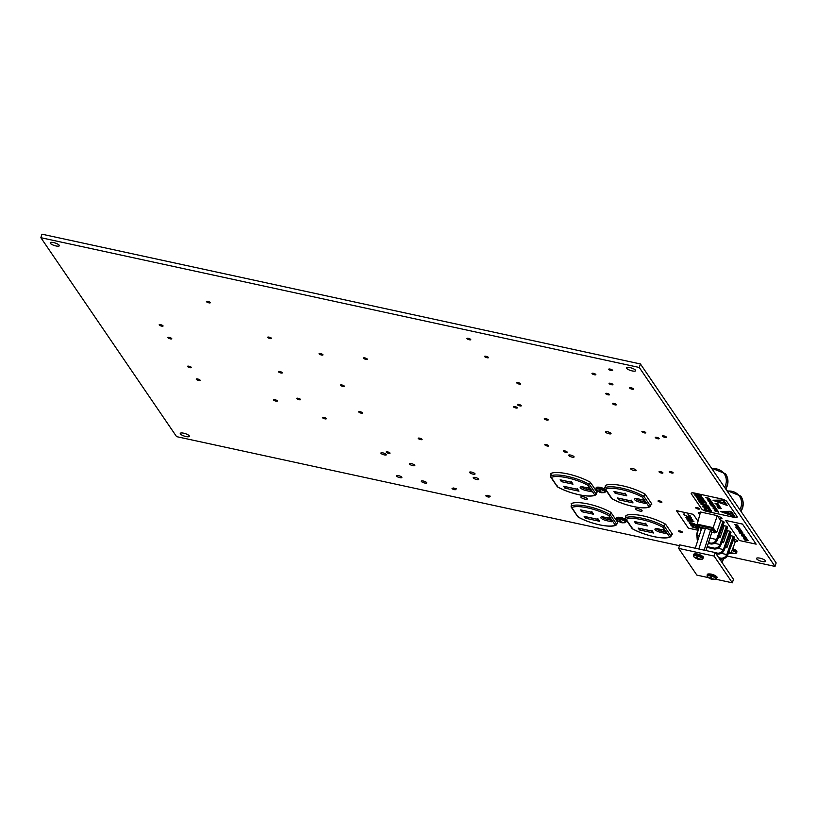 <?xml version="1.0" encoding="UTF-8"?>
<svg xmlns="http://www.w3.org/2000/svg" width="817" height="817" viewBox="0 0 817 817"><rect width="100%" height="100%" fill="white"/><g stroke="black" fill="none" stroke-linecap="round" stroke-linejoin="round"><path stroke-width="1.23" d="M592.029 373.635A2.042 0.562 -162.2 0 0 594.082 374.676A2.042 0.562 -162.2 0 0 595.859 374.666A2.042 0.562 -162.2 0 0 595.807 374.452A2.042 0.562 -162.2 0 0 593.755 373.41A2.042 0.562 -162.2 0 0 591.978 373.42A2.042 0.562 -162.2 0 0 592.029 373.635M605.714 393.692A2.042 0.562 -162.2 0 0 607.766 394.734A2.042 0.562 -162.2 0 0 609.543 394.734A2.042 0.562 -162.2 0 0 609.492 394.519A2.042 0.562 -162.2 0 0 607.45 393.477A2.042 0.562 -162.2 0 0 605.663 393.477A2.042 0.562 -162.2 0 0 605.714 393.692M568.673 455.518A2.87 0.786 -162.2 0 0 571.563 456.989A2.87 0.786 -162.2 0 0 574.075 456.969A2.87 0.786 -162.2 0 0 573.994 456.672A2.87 0.786 -162.2 0 0 571.114 455.202A2.87 0.786 -162.2 0 0 568.601 455.212A2.87 0.786 -162.2 0 0 568.673 455.518M630.734 468.978A2.87 0.786 -162.2 0 0 633.624 470.449A2.87 0.786 -162.2 0 0 636.137 470.429A2.87 0.786 -162.2 0 0 636.055 470.132A2.87 0.786 -162.2 0 0 633.175 468.662A2.87 0.786 -162.2 0 0 630.663 468.672A2.87 0.786 -162.2 0 0 630.734 468.978M605.642 432.193A2.87 0.786 -162.2 0 0 608.532 433.664A2.87 0.786 -162.2 0 0 611.034 433.653A2.87 0.786 -162.2 0 0 610.963 433.347A2.87 0.786 -162.2 0 0 608.083 431.887A2.87 0.786 -162.2 0 0 605.571 431.897A2.87 0.786 -162.2 0 0 605.642 432.193M473.278 477.894A2.87 0.786 -162.2 0 0 476.158 479.365A2.87 0.786 -162.2 0 0 478.67 479.354A2.87 0.786 -162.2 0 0 478.599 479.048A2.87 0.786 -162.2 0 0 475.708 477.577A2.87 0.786 -162.2 0 0 473.196 477.598A2.87 0.786 -162.2 0 0 473.278 477.894M469.622 472.543A2.87 0.786 -162.2 0 0 472.512 474.013A2.87 0.786 -162.2 0 0 475.024 474.003A2.87 0.786 -162.2 0 0 474.943 473.697A2.87 0.786 -162.2 0 0 472.063 472.226A2.87 0.786 -162.2 0 0 469.55 472.246A2.87 0.786 -162.2 0 0 469.622 472.543M396.48 476.056A2.87 0.786 -162.2 0 0 399.36 477.526A2.87 0.786 -162.2 0 0 401.872 477.506A2.87 0.786 -162.2 0 0 401.801 477.21A2.87 0.786 -162.2 0 0 398.921 475.739A2.87 0.786 -162.2 0 0 396.408 475.749A2.87 0.786 -162.2 0 0 396.48 476.056M421.306 481.438A2.87 0.786 -162.2 0 0 424.186 482.908A2.87 0.786 -162.2 0 0 426.699 482.898A2.87 0.786 -162.2 0 0 426.627 482.592A2.87 0.786 -162.2 0 0 423.737 481.121A2.87 0.786 -162.2 0 0 421.225 481.142A2.87 0.786 -162.2 0 0 421.306 481.438M409.44 464.056A2.87 0.786 -162.2 0 0 412.33 465.516A2.87 0.786 -162.2 0 0 414.842 465.506A2.87 0.786 -162.2 0 0 414.76 465.2A2.87 0.786 -162.2 0 0 411.88 463.739A2.87 0.786 -162.2 0 0 409.368 463.75A2.87 0.786 -162.2 0 0 409.44 464.056M695.727 507.919A2.042 0.562 -162.2 0 0 697.779 508.96A2.042 0.562 -162.2 0 0 699.556 508.95A2.042 0.562 -162.2 0 0 699.505 508.736A2.042 0.562 -162.2 0 0 697.463 507.694A2.042 0.562 -162.2 0 0 695.676 507.704A2.042 0.562 -162.2 0 0 695.727 507.919M380.967 453.323A2.87 0.786 -162.2 0 0 383.857 454.783A2.87 0.786 -162.2 0 0 386.359 454.773A2.87 0.786 -162.2 0 0 386.288 454.466A2.87 0.786 -162.2 0 0 383.408 453.006A2.87 0.786 -162.2 0 0 380.896 453.016A2.87 0.786 -162.2 0 0 380.967 453.323M206.476 301.708A2.042 0.562 -162.2 0 0 208.519 302.75A2.042 0.562 -162.2 0 0 210.306 302.739A2.042 0.562 -162.2 0 0 210.255 302.525A2.042 0.562 -162.2 0 0 208.202 301.483A2.042 0.562 -162.2 0 0 206.415 301.493A2.042 0.562 -162.2 0 0 206.476 301.708M167.934 337.738A2.042 0.562 -162.2 0 0 169.977 338.779A2.042 0.562 -162.2 0 0 171.764 338.769A2.042 0.562 -162.2 0 0 171.713 338.555A2.042 0.562 -162.2 0 0 169.66 337.513A2.042 0.562 -162.2 0 0 167.873 337.523A2.042 0.562 -162.2 0 0 167.934 337.738M159.233 324.992A2.042 0.562 -162.2 0 0 161.286 326.034A2.042 0.562 -162.2 0 0 163.063 326.024A2.042 0.562 -162.2 0 0 163.012 325.809A2.042 0.562 -162.2 0 0 160.959 324.768A2.042 0.562 -162.2 0 0 159.182 324.778A2.042 0.562 -162.2 0 0 159.233 324.992M273.521 399.983A2.042 0.562 -162.2 0 0 275.574 401.024A2.042 0.562 -162.2 0 0 277.351 401.024A2.042 0.562 -162.2 0 0 277.3 400.81A2.042 0.562 -162.2 0 0 275.247 399.768A2.042 0.562 -162.2 0 0 273.47 399.768A2.042 0.562 -162.2 0 0 273.521 399.983M187.573 366.537A2.042 0.562 -162.2 0 0 189.626 367.579A2.042 0.562 -162.2 0 0 191.413 367.568A2.042 0.562 -162.2 0 0 191.352 367.354A2.042 0.562 -162.2 0 0 189.309 366.312A2.042 0.562 -162.2 0 0 187.522 366.322A2.042 0.562 -162.2 0 0 187.573 366.537M196.274 379.282A2.042 0.562 -162.2 0 0 198.317 380.324A2.042 0.562 -162.2 0 0 200.104 380.313A2.042 0.562 -162.2 0 0 200.053 380.099A2.042 0.562 -162.2 0 0 198 379.057A2.042 0.562 -162.2 0 0 196.223 379.068A2.042 0.562 -162.2 0 0 196.274 379.282M363.494 358.234A2.042 0.562 -162.2 0 0 365.546 359.276A2.042 0.562 -162.2 0 0 367.323 359.266A2.042 0.562 -162.2 0 0 367.272 359.051A2.042 0.562 -162.2 0 0 365.23 358.009A2.042 0.562 -162.2 0 0 363.442 358.02A2.042 0.562 -162.2 0 0 363.494 358.234M319.12 353.884A2.042 0.562 -162.2 0 0 321.173 354.935A2.042 0.562 -162.2 0 0 322.95 354.925A2.042 0.562 -162.2 0 0 322.899 354.711A2.042 0.562 -162.2 0 0 320.856 353.669A2.042 0.562 -162.2 0 0 319.069 353.679A2.042 0.562 -162.2 0 0 319.12 353.884M267.741 337.462A2.042 0.562 -162.2 0 0 269.794 338.504A2.042 0.562 -162.2 0 0 271.571 338.493A2.042 0.562 -162.2 0 0 271.52 338.279A2.042 0.562 -162.2 0 0 269.477 337.237A2.042 0.562 -162.2 0 0 267.69 337.247A2.042 0.562 -162.2 0 0 267.741 337.462M278.485 371.837A2.042 0.562 -162.2 0 0 280.537 372.879A2.042 0.562 -162.2 0 0 282.314 372.869A2.042 0.562 -162.2 0 0 282.263 372.654A2.042 0.562 -162.2 0 0 280.221 371.612A2.042 0.562 -162.2 0 0 278.434 371.623A2.042 0.562 -162.2 0 0 278.485 371.837M340.546 385.297A2.042 0.562 -162.2 0 0 342.599 386.339A2.042 0.562 -162.2 0 0 344.376 386.329A2.042 0.562 -162.2 0 0 344.325 386.114A2.042 0.562 -162.2 0 0 342.282 385.073A2.042 0.562 -162.2 0 0 340.495 385.083A2.042 0.562 -162.2 0 0 340.546 385.297M296.734 398.584A2.042 0.562 -162.2 0 0 298.787 399.625A2.042 0.562 -162.2 0 0 300.564 399.615A2.042 0.562 -162.2 0 0 300.513 399.401A2.042 0.562 -162.2 0 0 298.471 398.359A2.042 0.562 -162.2 0 0 296.683 398.369A2.042 0.562 -162.2 0 0 296.734 398.584M358.796 412.044A2.042 0.562 -162.2 0 0 360.848 413.085A2.042 0.562 -162.2 0 0 362.625 413.075A2.042 0.562 -162.2 0 0 362.574 412.861A2.042 0.562 -162.2 0 0 360.532 411.819A2.042 0.562 -162.2 0 0 358.745 411.829A2.042 0.562 -162.2 0 0 358.796 412.044M386.175 452.169A2.042 0.562 -162.2 0 0 388.218 453.21A2.042 0.562 -162.2 0 0 390.005 453.2A2.042 0.562 -162.2 0 0 389.954 452.986A2.042 0.562 -162.2 0 0 387.901 451.944A2.042 0.562 -162.2 0 0 386.124 451.954A2.042 0.562 -162.2 0 0 386.175 452.169M322.49 417.712A2.042 0.562 -162.2 0 0 324.543 418.753A2.042 0.562 -162.2 0 0 326.32 418.743A2.042 0.562 -162.2 0 0 326.269 418.529A2.042 0.562 -162.2 0 0 324.226 417.487A2.042 0.562 -162.2 0 0 322.439 417.497A2.042 0.562 -162.2 0 0 322.49 417.712M418.243 438.474A2.042 0.562 -162.2 0 0 420.295 439.515A2.042 0.562 -162.2 0 0 422.072 439.515A2.042 0.562 -162.2 0 0 422.021 439.301A2.042 0.562 -162.2 0 0 419.979 438.259A2.042 0.562 -162.2 0 0 418.192 438.259A2.042 0.562 -162.2 0 0 418.243 438.474M489.536 496.205L485.89 495.715A1.869 0.511 17.8 0 1 487.208 495.664A1.869 0.511 17.8 0 1 488.995 496.358A1.869 0.511 17.8 0 1 489.312 497.002L489.761 496.43A2.042 0.562 -162.2 0 0 489.689 496.266M453.476 488.127L452.087 488.392L455.937 489.077A2.042 0.562 -162.2 0 0 455.886 488.944M682.011 532.49A2.042 0.562 -162.2 0 0 682.44 532.306A2.042 0.562 -162.2 0 0 682.389 532.092A2.042 0.562 -162.2 0 0 680.347 531.04A2.042 0.562 -162.2 0 0 678.559 531.05A2.042 0.562 -162.2 0 0 678.61 531.264A2.042 0.562 -162.2 0 0 678.794 531.458M661.484 502.404A2.042 0.562 -162.2 0 0 661.913 502.21A2.042 0.562 -162.2 0 0 661.862 501.995A2.042 0.562 -162.2 0 0 659.809 500.954A2.042 0.562 -162.2 0 0 658.032 500.964A2.042 0.562 -162.2 0 0 658.083 501.178A2.042 0.562 -162.2 0 0 658.267 501.372L661.3 502.435M544.357 418.907A2.042 0.562 -162.2 0 0 546.399 419.948A2.042 0.562 -162.2 0 0 548.187 419.938A2.042 0.562 -162.2 0 0 548.136 419.724A2.042 0.562 -162.2 0 0 546.083 418.682A2.042 0.562 -162.2 0 0 544.296 418.692A2.042 0.562 -162.2 0 0 544.357 418.907M466.936 338.636A2.042 0.562 -162.2 0 0 468.978 339.678A2.042 0.562 -162.2 0 0 470.766 339.678A2.042 0.562 -162.2 0 0 470.704 339.463A2.042 0.562 -162.2 0 0 468.662 338.422A2.042 0.562 -162.2 0 0 466.875 338.422A2.042 0.562 -162.2 0 0 466.936 338.636M484.634 356.61A2.042 0.562 -162.2 0 0 486.677 357.652A2.042 0.562 -162.2 0 0 488.464 357.642A2.042 0.562 -162.2 0 0 488.403 357.427A2.042 0.562 -162.2 0 0 486.36 356.386A2.042 0.562 -162.2 0 0 484.573 356.396A2.042 0.562 -162.2 0 0 484.634 356.61M608.788 369.407A2.042 0.562 -162.2 0 0 610.83 370.448A2.042 0.562 -162.2 0 0 612.617 370.438A2.042 0.562 -162.2 0 0 612.556 370.224A2.042 0.562 -162.2 0 0 610.513 369.182A2.042 0.562 -162.2 0 0 608.726 369.192A2.042 0.562 -162.2 0 0 608.788 369.407M629.672 388.065A2.042 0.562 -162.2 0 0 631.725 389.106A2.042 0.562 -162.2 0 0 633.502 389.096A2.042 0.562 -162.2 0 0 633.451 388.882A2.042 0.562 -162.2 0 0 631.398 387.84A2.042 0.562 -162.2 0 0 629.621 387.85A2.042 0.562 -162.2 0 0 629.672 388.065M609.104 383.602A2.042 0.562 -162.2 0 0 611.157 384.644A2.042 0.562 -162.2 0 0 612.934 384.633A2.042 0.562 -162.2 0 0 612.883 384.419A2.042 0.562 -162.2 0 0 610.83 383.377A2.042 0.562 -162.2 0 0 609.053 383.387A2.042 0.562 -162.2 0 0 609.104 383.602M612.556 403.731A2.042 0.562 -162.2 0 0 614.609 404.772A2.042 0.562 -162.2 0 0 616.386 404.762A2.042 0.562 -162.2 0 0 616.335 404.548A2.042 0.562 -162.2 0 0 614.292 403.506A2.042 0.562 -162.2 0 0 612.505 403.516A2.042 0.562 -162.2 0 0 612.556 403.731M655.316 437.616A2.042 0.562 -162.2 0 0 657.368 438.658A2.042 0.562 -162.2 0 0 659.156 438.647A2.042 0.562 -162.2 0 0 659.094 438.433A2.042 0.562 -162.2 0 0 657.052 437.391A2.042 0.562 -162.2 0 0 655.265 437.401A2.042 0.562 -162.2 0 0 655.316 437.616M662.526 436.217A2.042 0.562 -162.2 0 0 664.568 437.258A2.042 0.562 -162.2 0 0 666.355 437.248A2.042 0.562 -162.2 0 0 666.304 437.034A2.042 0.562 -162.2 0 0 664.252 435.992A2.042 0.562 -162.2 0 0 662.464 436.002A2.042 0.562 -162.2 0 0 662.526 436.217M641.958 431.754A2.042 0.562 -162.2 0 0 644 432.796A2.042 0.562 -162.2 0 0 645.787 432.785A2.042 0.562 -162.2 0 0 645.736 432.571A2.042 0.562 -162.2 0 0 643.684 431.529A2.042 0.562 -162.2 0 0 641.896 431.539A2.042 0.562 -162.2 0 0 641.958 431.754M659.094 471.94A2.042 0.562 -162.2 0 0 661.147 472.982A2.042 0.562 -162.2 0 0 662.924 472.972A2.042 0.562 -162.2 0 0 662.873 472.757A2.042 0.562 -162.2 0 0 660.83 471.715A2.042 0.562 -162.2 0 0 659.043 471.726A2.042 0.562 -162.2 0 0 659.094 471.94M669.327 471.879A2.042 0.562 -162.2 0 0 671.38 472.92A2.042 0.562 -162.2 0 0 673.157 472.91A2.042 0.562 -162.2 0 0 673.106 472.696A2.042 0.562 -162.2 0 0 671.053 471.654A2.042 0.562 -162.2 0 0 669.276 471.664A2.042 0.562 -162.2 0 0 669.327 471.879M544.857 444.877A2.042 0.562 -162.2 0 0 546.9 445.929A2.042 0.562 -162.2 0 0 548.687 445.919A2.042 0.562 -162.2 0 0 548.626 445.704A2.042 0.562 -162.2 0 0 546.583 444.662A2.042 0.562 -162.2 0 0 544.796 444.673A2.042 0.562 -162.2 0 0 544.857 444.877M563.342 451.168A2.042 0.562 -162.2 0 0 565.395 452.209A2.042 0.562 -162.2 0 0 567.182 452.209A2.042 0.562 -162.2 0 0 567.121 451.995A2.042 0.562 -162.2 0 0 565.078 450.953A2.042 0.562 -162.2 0 0 563.291 450.953A2.042 0.562 -162.2 0 0 563.342 451.168M516.814 382.959A2.042 0.562 -162.2 0 0 518.856 384A2.042 0.562 -162.2 0 0 520.643 383.99A2.042 0.562 -162.2 0 0 520.582 383.776A2.042 0.562 -162.2 0 0 518.54 382.734A2.042 0.562 -162.2 0 0 516.752 382.744A2.042 0.562 -162.2 0 0 516.814 382.959M513.464 406.856A2.042 0.562 -162.2 0 0 515.517 407.897A2.042 0.562 -162.2 0 0 517.294 407.887A2.042 0.562 -162.2 0 0 517.243 407.673A2.042 0.562 -162.2 0 0 515.2 406.631A2.042 0.562 -162.2 0 0 513.413 406.641A2.042 0.562 -162.2 0 0 513.464 406.856M517.478 404.762A2.042 0.562 -162.2 0 0 519.53 405.804A2.042 0.562 -162.2 0 0 521.307 405.794A2.042 0.562 -162.2 0 0 521.256 405.579A2.042 0.562 -162.2 0 0 519.203 404.538A2.042 0.562 -162.2 0 0 517.427 404.548A2.042 0.562 -162.2 0 0 517.478 404.762M635.759 509.154A3.391 0.929 -162.2 0 0 639.16 510.891A3.391 0.929 -162.2 0 0 642.121 510.87A3.391 0.929 -162.2 0 0 642.029 510.513A3.391 0.929 -162.2 0 0 638.628 508.787A3.391 0.929 -162.2 0 0 635.667 508.797A3.391 0.929 -162.2 0 0 635.759 509.154M580.969 497.267A3.391 0.929 -162.2 0 0 584.369 499.003A3.391 0.929 -162.2 0 0 587.331 498.993A3.391 0.929 -162.2 0 0 587.239 498.636A3.391 0.929 -162.2 0 0 583.838 496.899A3.391 0.929 -162.2 0 0 580.877 496.92A3.391 0.929 -162.2 0 0 580.969 497.267M180.383 433.898A4.79 1.317 -162.2 0 0 185.183 436.349A4.79 1.317 -162.2 0 0 189.37 436.319A4.79 1.317 -162.2 0 0 189.248 435.818A4.79 1.317 -162.2 0 0 184.438 433.378A4.79 1.317 -162.2 0 0 180.251 433.398A4.79 1.317 -162.2 0 0 180.383 433.898M50.348 243.313A4.79 1.317 -162.2 0 0 55.158 245.754A4.79 1.317 -162.2 0 0 59.345 245.733A4.79 1.317 -162.2 0 0 59.212 245.233A4.79 1.317 -162.2 0 0 54.412 242.782A4.79 1.317 -162.2 0 0 50.225 242.812A4.79 1.317 -162.2 0 0 50.348 243.313M756.654 558.879A4.79 1.317 -162.2 0 0 761.464 561.32A4.79 1.317 -162.2 0 0 765.652 561.299A4.79 1.317 -162.2 0 0 765.519 560.799A4.79 1.317 -162.2 0 0 760.719 558.358A4.79 1.317 -162.2 0 0 756.532 558.379A4.79 1.317 -162.2 0 0 756.654 558.879M626.629 368.293A4.79 1.317 -162.2 0 0 631.439 370.734A4.79 1.317 -162.2 0 0 635.616 370.714A4.79 1.317 -162.2 0 0 635.493 370.213A4.79 1.317 -162.2 0 0 630.683 367.762A4.79 1.317 -162.2 0 0 626.506 367.783A4.79 1.317 -162.2 0 0 626.629 368.293M719.256 518.499A3.145 0.868 -162.2 0 0 721.993 518.478A3.145 0.868 -162.2 0 0 721.911 518.152A3.145 0.868 -162.2 0 0 717.775 516.334M734.769 541.232A3.145 0.868 -162.2 0 0 737.506 541.222A3.145 0.868 -162.2 0 0 737.424 540.885A3.145 0.868 -162.2 0 0 733.748 539.159M700.383 512.555A3.145 0.868 -162.2 0 0 698.28 512.719A3.145 0.868 -162.2 0 0 698.361 513.045A3.145 0.868 -162.2 0 0 699.965 514.107M679.489 545.705L176.584 436.635L40.85 237.686L639.292 367.476L775.027 566.426L727.212 556.05M639.292 367.476L640.416 363.963L41.973 234.183L40.85 237.686M640.416 363.963L776.15 562.913L775.027 566.426M617.397 522.41A25.766 7.098 -162.2 0 0 617.632 522.288L610.83 512.32A25.766 7.098 -162.2 0 0 571.114 503.711L571.604 504.436M671.564 534.553A25.766 7.098 -162.2 0 0 672.422 534.165L665.62 524.208A25.766 7.098 -162.2 0 0 625.904 515.598L626.036 515.782M651.037 504.467A25.766 7.098 -162.2 0 0 651.884 504.079L645.093 494.111A25.766 7.098 -162.2 0 0 605.377 485.502L605.509 485.696M596.859 492.314A25.766 7.098 -162.2 0 0 597.094 492.191L590.303 482.234A25.766 7.098 -162.2 0 0 550.587 473.615L551.077 474.34M711.107 544.01L710.943 543.877A0.572 0.521 145.7 0 0 711.015 543.887L711.086 543.989C714.048 543.989 716.162 542.651 717.408 539.976L717.244 539.741C716.049 542.478 713.966 543.867 711.015 543.887L710.964 543.162C713.629 543.142 715.498 541.896 716.58 539.424L722.994 521.185L720.757 520.705L717.306 515.639L700.537 512.004L697.228 524.197L700.935 529.324M722.994 521.185L723.658 521.501L717.255 539.731L716.591 539.414M717.02 540.057L724.158 522.237L723.658 521.501M714.518 549.004L714.344 548.871A0.572 0.521 145.7 0 0 714.426 548.881L714.497 548.993C717.459 548.983 719.573 547.645 720.819 544.98L720.655 544.745C719.46 547.482 717.377 548.861 714.426 548.881L714.375 548.166C717.04 548.146 718.909 546.9 719.991 544.418L726.405 526.189L724.168 525.699L723.341 524.483M726.405 526.189L727.069 526.505L720.665 544.725L714.589 543.254M714.548 549.024L714.548 549.024A0.572 0.572 0 0 1 714.466 549.014L706.981 547.39L714.426 548.973A0.572 0.521 145.7 0 0 714.497 548.993L714.548 549.024C717.5 549.044 719.603 547.717 720.829 545.041L727.569 527.231L727.069 526.505M715.937 553.62L717.898 554.049A0.572 0.572 0 0 0 717.98 554.059L717.786 553.906A0.572 0.521 145.7 0 0 717.857 553.916L717.939 554.018C720.9 554.018 723.004 552.68 724.25 550.004L724.097 549.77C722.892 552.517 720.808 553.895 717.857 553.916L717.806 553.201C720.471 553.18 722.34 551.935 723.423 549.453L729.836 531.224L727.6 530.733L726.752 529.487M729.836 531.224L730.5 531.53L724.097 549.759L723.433 549.443M723.862 550.086L731.001 532.265L730.5 531.53M720.86 560.83L721.207 558.92A0.572 0.521 145.7 0 0 721.278 558.93L721.36 559.042C724.322 559.032 726.425 557.694 727.671 555.029L727.518 554.794C726.313 557.531 724.23 558.91 721.278 558.93L721.227 558.215C723.893 558.195 725.762 556.949 726.844 554.467L733.258 536.238L731.021 535.748L730.184 534.512M733.258 536.238L733.921 536.555L727.518 554.774L726.854 554.457M719.358 558.634L721.319 559.063A0.572 0.572 0 0 0 721.401 559.073C724.362 559.094 726.456 557.766 727.692 555.09L734.422 537.28L733.921 536.555M728.447 553.099L730.878 553.63L735.239 541.937L733.605 539.537M731.021 535.748L726.875 547.768L725.762 546.134M725.271 547.421L726.875 547.768M727.518 554.794L721.411 553.293M727.6 530.733L723.453 542.754L722.33 541.099M721.84 542.406L723.453 542.754M724.097 549.77L717.959 548.268M724.168 525.699L720.022 537.719L718.919 536.105M718.439 537.372L720.022 537.719M720.757 520.705L716.611 532.725L713.149 527.649L697.228 524.197M714.865 532.347L716.611 532.725M699.046 526.853L696.85 535.145L698.024 539.69M717.244 539.741L709.993 537.994M711.832 532.265L714.405 532.878L714.926 532.153L712.363 528.395L699.454 525.597L699.393 527.057L701.221 529.743M713.149 527.649L717.306 515.639M730.878 553.63L729.183 551.148M714.313 532.807L712.301 529.855L707.941 528.905M712.363 528.395L712.301 529.855M697.197 539.608L697.81 540.364L696.85 535.145L697.238 539.669M708.268 543.387L711.015 543.979A0.572 0.521 145.7 0 0 711.086 543.989L711.137 544.03C714.099 544.04 716.192 542.713 717.418 540.047L717.418 539.966M722.177 562.76L723.423 558.879M695.287 548.238L701.67 528.344L706.644 528.456L709.636 529.6L711.852 532.194L705.959 550.556M706.644 528.456L704.805 528.048L705.449 528.333L698.811 549.004M704.152 550.158L710.535 530.264L711.301 530.897M626.139 515.466L625.342 517.937A25.307 6.965 17.8 0 1 664.384 526.403L665.171 523.963M663.067 527.353L669.562 536.871L671.053 536.166L664.384 526.403L663.067 527.353A24.153 6.648 -162.2 0 0 626.159 519.346L632.644 528.865A24.153 6.648 -162.2 0 0 669.562 536.871L671.053 536.166L671.921 533.45M577.711 515.925L578.354 517.09A24.153 6.648 -162.2 0 0 615.272 525.096L616.753 524.391L617.499 522.094M610.83 512.33L610.095 514.628L616.753 524.391L615.272 525.096L608.777 515.578L610.095 514.628A25.307 6.965 17.8 0 0 571.052 506.162L571.859 507.571L571.052 506.162L571.961 503.323M640.61 528.65L652.007 531.193M583.113 510.462L591.957 512.453M636.882 522.114L645.716 524.116M586.565 516.926L597.962 519.469M616.263 524.994C610.789 528.507 589.833 523.728 578.048 516.987L571.859 507.571A24.153 6.648 -162.2 0 1 608.777 515.578M632.001 527.7L632.338 528.762C644.123 535.503 665.079 540.292 670.553 536.769M663.373 530.008L666.141 533.583L660.984 532.459A5.076 1.399 17.8 0 1 655.081 529.671A5.076 1.399 17.8 0 1 658.563 528.916L663.731 530.039L666.141 533.583M663.271 529.15L663.731 530.039L663.271 529.15M609.145 518.254L611.923 521.818L606.765 520.705A5.076 1.399 17.8 0 1 600.852 517.907A5.076 1.399 17.8 0 1 604.345 517.161L609.502 518.274L611.923 521.818M609.053 517.396L609.502 518.274L609.053 517.396M645.655 524.024L647.289 525.923L635.728 523.411L636.79 522.094M635.728 523.411L634.452 521.542L646.012 524.044L645.563 523.166L647.289 525.923M634.452 521.542L635.248 521.716M638.986 528.242L652.293 531.132L651.843 530.253L653.569 533.001L651.946 531.101M653.569 533.001L639.456 529.937L640.528 528.63M581.49 510.053L592.254 512.392L591.794 511.503L593.53 514.261L591.896 512.361M593.53 514.261L581.97 511.748L583.032 510.441M584.931 516.518L598.248 519.408L597.799 518.529L599.525 521.277L597.891 519.387M599.525 521.277L585.411 518.223L586.473 516.906M605.611 485.38L604.815 487.841A25.307 6.965 17.8 0 1 643.857 496.317L644.644 493.866M642.54 497.257L649.035 506.775L650.516 506.08L643.857 496.317L642.54 497.257A24.153 6.648 -162.2 0 0 605.622 489.25L612.117 498.768A24.153 6.648 -162.2 0 0 649.035 506.775L650.516 506.08L651.394 503.354M557.184 485.829L557.827 486.993A24.153 6.648 -162.2 0 0 594.735 495L596.226 494.305L596.961 491.997M590.303 482.234L589.568 484.542L596.226 494.305L594.735 495L588.25 485.482L589.568 484.542A25.307 6.965 17.8 0 0 550.515 476.066L551.332 477.475L550.515 476.066L551.434 473.227M620.083 498.554L631.47 501.107M562.586 480.365L571.43 482.357M616.345 492.028L625.189 494.019M566.028 486.83L577.425 489.383M595.726 494.898C590.252 498.421 569.306 493.631 557.511 486.901L551.332 477.475A24.153 6.648 -162.2 0 1 588.25 485.482M611.473 497.604L611.81 498.666C623.596 505.406 644.552 510.196 650.026 506.673M642.846 499.922L645.614 503.486L640.457 502.373A5.076 1.399 17.8 0 1 634.543 499.575A5.076 1.399 17.8 0 1 638.036 498.83L643.193 499.943L645.614 503.486M642.744 499.064L643.193 499.943L642.744 499.064M588.618 488.157L591.385 491.732L586.228 490.608A5.076 1.399 17.8 0 1 580.325 487.82A5.076 1.399 17.8 0 1 583.808 487.065L588.975 488.188L591.385 491.732M588.516 487.3L588.975 488.188L588.516 487.3M625.128 493.928L626.762 495.827L615.201 493.315L616.263 492.008M615.201 493.315L613.924 491.446L625.485 493.958L625.025 493.07L626.762 495.827M613.924 491.446L614.721 491.62M618.449 498.145L631.766 501.035L631.316 500.157L633.042 502.915L631.408 501.015M633.042 502.915L618.929 499.851L619.991 498.533M560.962 479.957L571.716 482.296L571.267 481.417L572.993 484.164L571.369 482.265M572.993 484.164L561.432 481.662L562.504 480.345M564.404 486.432L577.721 489.312L577.262 488.433L578.998 491.191L577.364 489.291M578.998 491.191L564.884 488.127L565.946 486.809M715.968 579.263L732.338 582.817L714.089 556.071L715.222 552.558L679.754 544.868L678.631 548.381L696.881 575.127L708.38 577.619M714.089 556.071L678.631 548.381M732.338 582.817L733.472 579.314L715.222 552.558M712.771 579.508L714.375 579.161L711.811 578.732L711.352 577.425L710.157 577.17L710.433 578.436L708.86 577.966L712.169 579.396L712.771 579.508L712.21 578.763M711.393 577.578L710.79 578.957L711.801 578.722M711.076 577.384L710.433 578.436M731.828 552.915L730.817 553.15L732.798 553.701L734.401 553.354L731.838 552.925L731.378 551.618M732.798 553.701L732.236 552.956M601.669 492.722L603.273 492.375L600.709 491.957L600.25 490.639L599.055 490.384L599.331 491.65L597.758 491.18L601.067 492.62L601.669 492.722L601.108 491.987M600.301 490.803L599.688 492.171L600.709 491.936M599.974 490.598L599.331 491.65M622.207 522.819L623.81 522.471L621.247 522.043L620.787 520.735L619.592 520.48L619.868 521.746L618.295 521.277L621.604 522.706L622.207 522.819L621.645 522.073M620.828 520.889L620.226 522.267L621.237 522.032M620.512 520.695L619.868 521.746M699.076 559.441L700.68 559.094L698.116 558.675L697.667 557.357L696.462 557.102L696.748 558.379L695.175 557.899L698.474 559.339L699.076 559.441L698.515 558.705M697.708 557.521L697.095 558.889L698.116 558.665M697.391 557.317L696.748 558.379M683.4 514.567L684.043 513.77L684.585 514.056L684.095 514.72L687.669 516.446L689.711 515.925L688.261 514.649L690.396 516.078L689.936 516.855L687.781 516.661L683.4 514.567L684.054 513.74L683.41 514.526L684.054 513.74L684.595 514.016L684.105 514.69L687.679 516.415L689.722 515.895M687.985 514.792L690.406 516.038L689.936 516.855M685.463 517.365L691.325 517.61L689.609 517.804L690.385 518.938L692.939 520.031L685.463 517.365L691.499 517.855M689.64 517.804L692.939 520.031M690.416 524.647L696.87 526.638L696.074 525.474L696.758 525.627L697.922 527.322L692.142 524.841L691.182 525.055L693.255 526.23L690.477 524.933L691.948 524.565L696.83 526.587M696.074 525.474L697.922 527.322M692.785 527.2L698.3 528.16M698.024 521.277L693.296 514.342L676.456 510.686L688.363 528.15L697.759 530.182M689.221 523.043L692.132 522.941L696.268 524.8M689.16 522.829L692.122 522.972L696.278 524.79M687.791 520.786L692.469 521.093L686.505 518.836L693.899 521.379L687.955 521.032L692.336 521.042M693.296 514.342L676.466 510.656M698.035 521.236L693.306 514.312M698.239 528.385L693.01 527.578M691.907 526.812L698.29 528.201M691.172 525.096L692.142 524.841L691.172 525.096L693.255 526.23M696.217 524.565L693.286 524.677L689.211 523.084M693.122 524.453L695.512 524.443L694.011 523.656L689.885 523.217L693.122 524.453L695.522 524.402M689.854 523.074L693.133 524.412M686.494 518.877L693.878 521.348M686.77 517.661L689.619 518.672L689.007 517.774L686.77 517.661M686.893 517.672L689.579 518.621M684.095 514.72L684.595 514.016M736.546 525.27L737.281 525.117L736.526 524.575L737.659 525.341L736.556 525.413L734.8 524.596L735.913 524.391L736.536 525.311L737.271 525.147L736.536 525.311L735.923 524.361L734.8 524.596M736.454 524.657L737.608 525.168M739.61 530.509L741.999 531.673L739.528 531.03M738.874 530.468L741.387 530.815L739.252 530.662M738.905 530.57L741.468 530.938M738.864 531.857L739.16 531.387L741.213 532.898L742.336 532.582L740.365 531.571L742.724 532.674L741.315 533.021L738.864 531.857L739.171 531.346L738.874 531.816L739.171 531.346L741.223 532.858L742.357 532.541M740.365 531.571L742.735 532.633L742.439 533.123M743.705 534.175L739.906 533.389L743.787 534.338M741.264 534.022L743.981 534.573L744.43 535.319L743.337 535.38L741.264 534.022L744.052 534.726M743.593 534.594L744.389 535.115M745.247 539.925L748.117 540.691L744.43 539.894L746.595 539.557M744.41 539.863L746.687 539.577L743.705 538.791L747.402 539.588L745.135 539.945L748.045 540.537M742.469 524.095L725.619 520.439L739.314 540.507L756.154 544.163L742.479 524.065L725.619 520.439M745.839 538.903L746.585 538.74L745.829 538.199L746.952 538.975L745.85 539.046L744.093 538.229L746.575 538.781L745.216 537.984L744.093 538.229M745.747 538.28L746.901 538.801M746.074 537.586L744.338 536.82M744.328 536.861L746.064 537.627L743.633 537.484L745.747 537.515M741.55 535.799L742.612 535.993M742.52 535.86L745.431 536.749M742.306 535.533L745.084 536.248L742.51 535.543M736.689 528.67L740.488 529.457L740.937 530.213L739.855 530.274L736.689 528.67L740.57 529.62M740.11 529.487L740.907 530.008M740.253 529.048L739.64 528.916L740.253 529.048M735.749 527.179L739.038 527.853M736.168 526.557L738.956 527.261M736.291 525.658L738.691 526.812L736.209 526.168M735.555 525.607L738.078 525.923L735.933 525.801M735.596 525.709L738.149 526.087M756.154 544.163L742.479 524.065M743.695 538.822L747.402 539.588M745.492 538.852L744.42 538.291L745.492 538.852M744.961 538.076L744.42 538.291L745.502 538.812M744.971 538.046L744.43 538.26M743.541 537.361L745.737 537.545L743.01 536.575M742.439 535.319L745.084 536.248M741.928 534.584L744.052 535.074M743.256 535.258L744.062 535.043M739.906 533.389L743.695 534.206M739.589 530.55L741.918 531.55M738.445 529.467L740.559 529.967M739.773 530.151L740.57 529.937M738.701 527.363L739.528 528.099M736.28 525.688L738.599 526.689M736.188 525.219L735.126 524.667L736.188 525.219M735.668 524.453L735.126 524.667L736.209 525.188M735.678 524.412L735.137 524.626M724.219 502.833L722.637 502.322M722.248 502.373L715.927 500.903M713.057 500.361L727.201 505.457L724.076 500.78L722.238 500.086L713.057 500.361M720.717 511.585L734.851 516.701L731.726 512.045L729.887 511.35L720.717 511.585M715.008 503.752L717.571 504.263M717.929 504.712L719.154 505.294L718.072 505.386L716.448 504.702L719.164 505.253M716.448 504.702L718.797 505.172M719.869 506.285L717.152 505.733L719.859 506.315L718.214 505.58M717.132 505.6L718.204 505.621M718.746 506.765L720.757 507.704L718.204 506.989M717.081 506.785L718.245 506.806M719.951 507.765L721.319 508.46L720.451 508.654L721.329 508.419L719.236 507.98L719.961 507.735M720.89 508.368L719.236 507.98M717.663 507.653L718.429 507.428L717.663 507.653M705.571 497.41L709.248 498.329M709.217 498.676L709.84 499.085L709.309 499.218L707.052 498.411L709.452 498.615L709.299 499.248M707.471 498.329L708.114 498.983M707.052 498.411L709.554 498.717M709.207 499.412L710.433 499.994L709.34 500.086L707.726 499.401L710.443 499.953M707.726 499.401L708.482 499.361M710.851 500.627L708.237 500.096L710.943 500.801M708.696 500.77L711.403 501.475L708.86 500.76M709.595 501.628L711.689 501.781L709.564 501.526M708.135 501.066L709.033 501.25M711.025 502.087L712.25 502.669L711.168 502.761L709.554 502.077L712.261 502.629M709.554 502.077L711.893 502.547M710.259 503.068L712.965 503.65L710.218 502.986M710.249 503.098L712.587 503.568M713.394 504.334L709.789 503.599L713.476 504.518M710.106 504.058L713.762 505.468L713.69 504.783L714.293 505.713L710.708 504.937L710.106 504.058L712.107 505.069M711.668 504.426L713.741 505.417M712.904 506.469L711.219 505.682L715.069 506.795L712.863 506.356M711.219 505.682L712.322 506.08M712.904 506.948L715.61 507.531L712.863 506.857M713.149 508.511L716.744 509.257M717.346 510.074L715.702 509.696L717.346 510.074M716.213 509.675L715.6 510.022L714.64 509.532L715.161 509.318L716.264 509.583L715.672 509.839M714.65 509.491L715.161 509.318L714.65 509.491M717.724 510.686L715.1 510.155L717.806 510.86M718.603 511.973L714.752 510.86L717.99 511.074L716.877 511.473L718.705 512.136M714.752 510.86L718.102 511.299M717.459 511.258L717.02 511.626L718.592 512.004M697.667 496.001L702.497 497.502L695.328 495.95L694.991 495.398L698.913 495.439M694.971 495.439L699.086 495.48L693.97 493.907L701.139 495.47L701.486 496.031L697.483 496.001L702.497 497.502M696.35 497.298L696.452 497.716C696.135 496.95 697.085 496.818 699.301 497.298L702.334 498.258L703.805 499.31L703.519 499.933L703.815 499.269L703.508 499.973L700.996 499.728L696.452 497.716M696.462 497.676C696.145 496.92 697.095 496.787 699.311 497.267L702.344 498.227L703.815 499.269L703.508 499.973M704.846 500.903L697.667 499.381L705.194 501.464M700.925 502.639L699.709 502.373L698.361 500.341L706.388 503.16L700.414 501.904L700.925 502.639L700.455 501.914M701.037 504.324L706.756 505.141L700.026 502.843L707.961 505.396C708.359 506.142 707.44 506.234 705.204 505.672L701.047 504.283L706.766 505.11M700.026 502.843L707.971 505.355M702.314 506.193L708.85 506.765L709.217 507.357L707.767 507.214L710.545 509.297L702.722 506.795L702.314 506.193L709.217 507.357M707.808 507.214L710.545 509.297M704.183 509.052L705.551 508.491L706.266 509.032L705.408 509.328L708.278 510.492L710.361 510.421L708.635 509.124L711.576 510.645L711.229 511.279L708.727 511.033L705.643 510.063L704.183 509.052L704.377 508.45L705.561 508.46L706.266 509.032L705.418 509.297L708.288 510.451L710.371 510.39M704.193 509.011L704.377 508.45L704.193 509.011M734.83 516.548L731.736 512.004L729.898 511.309L720.686 511.473M694.613 493.121A4.79 1.317 -162.2 0 0 691.202 493.325A4.79 1.317 -162.2 0 0 691.325 493.825L701.589 508.868A4.79 1.317 -162.2 0 0 707.165 511.503L733.758 517.273A4.79 1.317 -162.2 0 0 737.179 517.069A4.79 1.317 -162.2 0 0 737.057 516.569L726.793 501.515A4.79 1.317 -162.2 0 0 721.217 498.881L694.634 493.08A4.79 1.317 -162.2 0 0 691.213 493.284A4.79 1.317 -162.2 0 0 691.202 493.305L691.213 493.284M714.221 500.596L725.894 504.947M737.189 517.028L737.179 517.069A4.79 1.317 -162.2 0 0 737.189 517.028A4.79 1.317 -162.2 0 0 737.067 516.528L726.803 501.485A4.79 1.317 -162.2 0 0 721.227 498.85L694.634 493.08M730.612 511.871L721.779 511.82L733.615 516.262L730.612 511.871M721.881 511.82L733.574 516.201M727.641 513.096L723.505 511.881L727.028 513.056M723.494 511.912L729.938 513.403M725.68 512.239L731.879 514.067L727.528 513.066L729.081 513.975M729.816 513.311L731.869 514.107M722.984 500.678L714.119 500.596L725.925 504.998L722.984 500.678M713.027 500.239L722.238 500.086L724.066 500.821L727.191 505.478M706.256 509.062L705.418 509.297M708.492 509.553L711.566 510.676L711.229 511.279M707.134 507.786L704.213 506.857L707.134 507.786M704.387 506.877L707.093 507.735M706.756 505.141L706.102 505.366M698.341 500.372L706.031 502.629M706.021 502.669L706.378 503.19M697.667 499.381L704.836 500.933M700.588 499.197L702.6 499.044L699.628 497.819L697.657 497.972L700.588 499.197L702.61 499.003M697.657 497.972L700.598 499.156M693.96 493.948L701.139 495.47M701.129 495.5L701.486 496.031M717.449 511.289L716.887 511.442M716.591 511.575L715.161 510.942L716.591 511.575M715.559 510.809L716.56 511.534M714.119 509.941L714.64 510.053M715.1 510.155L717.714 510.717M714.64 509.532L715.692 509.726M716.948 510.022L715.6 510.022M713.772 508.205L716.366 508.695M712.894 506.979L715.61 507.531M714.436 507.5L713.282 507.03M712.24 505.968L714.967 506.652M713.261 504.722L714.293 505.713M709.789 503.599L713.384 504.375M711.893 503.65L712.577 503.609M711.852 503.129L712.965 503.65M710.616 503.18L711.505 503.558M711.883 502.588L711.076 502.588M711.239 501.761L709.442 501.342M711.607 501.72L711.015 501.842M708.982 500.607L711.311 501.301M707.256 499.881L707.767 499.994M708.237 500.096L710.841 500.658M708.104 499.442L709.248 499.912M709.238 499.943L710.055 499.912L709.238 499.943M708.268 498.503L709.442 499.003L708.268 498.503M709.187 499.105L708.278 498.472M717.653 507.684L718.827 508.133M719.644 508.143L718.929 508.327M718.735 506.795L720.676 507.531M717.837 506.734L720.39 507.153M718.327 505.764L719.481 506.234M718.694 506.254L719.491 506.203M718.337 505.723L717.54 505.784M718.786 505.212L717.98 505.212M717.561 504.303L718.603 504.487M715.631 503.435L718.225 503.936M658.553 501.015L661.372 501.873M661.259 502.271L658.42 501.638L661.259 502.271M658.665 501.005L661.29 501.791M679.08 531.111L681.981 532.041M678.804 531.458L681.827 532.531M681.787 532.367L678.947 531.734L681.787 532.367M679.193 531.101L681.899 531.969M489.312 497.002A1.869 0.511 17.8 0 1 488.096 496.971A1.869 0.511 17.8 0 1 486.227 496.225L487.32 495.316C489.904 496.052 490.251 496.307 488.382 496.072M487.269 495.459L485.89 495.715L489.781 496.45M486.227 496.225A1.869 0.511 17.8 0 1 485.88 495.745A1.869 0.511 17.8 0 1 485.89 495.715L487.218 495.48M452.434 488.893A1.869 0.511 17.8 0 1 452.077 488.413A1.869 0.511 17.8 0 1 452.087 488.392A1.869 0.511 17.8 0 1 453.415 488.331A1.869 0.511 17.8 0 1 455.192 489.026A1.869 0.511 17.8 0 1 455.508 489.669A1.869 0.511 17.8 0 1 454.303 489.638A1.869 0.511 17.8 0 1 452.434 488.893L453.517 487.994C456.1 488.729 456.458 488.975 454.589 488.75M455.508 489.669L455.988 489.117L452.087 488.392L453.415 488.157M719.266 558.501L721.207 558.92L721.227 558.215L718.694 557.664M721.36 559.042A0.572 0.521 145.7 0 1 721.278 559.022L719.338 558.603M715.845 553.487L717.786 553.906L717.806 553.201L715.273 552.649M717.939 554.018A0.572 0.521 145.7 0 1 717.857 554.008L715.917 553.589M719.991 544.418L720.655 544.745M707.011 547.278L714.344 548.871L714.375 548.166L707.226 546.614M699.321 535.676L696.462 535.237M708.288 543.295L710.943 543.877L710.964 543.162L708.502 542.631M703.784 528.007L699.393 527.057M696.482 535.135L698.78 526.465M724.26 549.994L724.271 550.076C723.035 552.741 720.941 554.069 717.98 554.059M581.97 511.748L580.693 509.879M585.411 518.223L584.135 516.344M639.456 529.937L638.179 528.068M607.276 517.845L606.827 519.244L610.35 520.01M602.2 516.998A3.932 1.083 -162.2 0 0 606.827 519.244L606.765 520.705M661.494 529.6L661.045 531.009L664.578 531.775M656.419 528.752A3.932 1.083 -162.2 0 0 661.045 531.009L660.984 532.459M561.432 481.662L560.156 479.783M564.884 488.127L563.607 486.258M618.929 499.851L617.652 497.972M586.749 487.749L586.289 489.158L589.823 489.924M581.663 486.901A3.932 1.083 -162.2 0 0 586.289 489.158L586.228 490.608M640.967 499.514L640.518 500.913L644.041 501.679M635.892 498.656A3.932 1.083 -162.2 0 0 640.518 500.913L640.457 502.373M716.672 578.538A5.014 1.379 17.8 0 0 710.698 575.25A5.014 1.379 17.8 0 0 707.113 575.464L707.593 576.904A4.657 1.287 17.8 0 1 710.586 575.975A4.657 1.287 17.8 0 1 715.304 577.874A4.657 1.287 17.8 0 1 715.437 579.427L716.887 577.864C717.847 576.976 715.968 575.719 711.25 574.096C708.278 573.748 706.971 573.983 707.328 574.8A5.014 1.379 17.8 0 1 710.913 574.576A5.014 1.379 17.8 0 1 716.887 577.864M711.321 574.147A4.248 1.174 17.8 0 1 716.376 576.935M732.032 550.546A4.657 1.287 17.8 0 1 735.474 553.62L736.699 552.731L736.873 551.261L732.726 548.677M732.287 549.861A5.014 1.379 17.8 0 1 736.699 552.731M732.532 549.198A5.014 1.379 17.8 0 1 736.914 552.057M732.716 548.707A4.248 1.174 17.8 0 1 736.403 551.128M605.571 491.752A5.014 1.379 17.8 0 0 599.596 488.464A5.014 1.379 17.8 0 0 596.012 488.689L596.492 490.118A4.657 1.287 17.8 0 1 599.494 489.189A4.657 1.287 17.8 0 1 604.212 491.088A4.657 1.287 17.8 0 1 604.345 492.641L605.785 491.078C606.745 490.19 604.876 488.934 600.158 487.31C597.186 486.963 595.879 487.198 596.226 488.015A5.014 1.379 17.8 0 1 599.811 487.8A5.014 1.379 17.8 0 1 605.785 491.078M600.219 487.361A4.248 1.174 17.8 0 1 605.285 490.149M626.108 521.849A5.014 1.379 17.8 0 0 620.134 518.56A5.014 1.379 17.8 0 0 616.549 518.775L617.029 520.215A4.657 1.287 17.8 0 1 620.021 519.285A4.657 1.287 17.8 0 1 624.739 521.185A4.657 1.287 17.8 0 1 624.872 522.737L626.322 521.175C627.282 520.286 625.403 519.03 620.685 517.406C617.713 517.059 616.406 517.294 616.764 518.111A5.014 1.379 17.8 0 1 620.348 517.886A5.014 1.379 17.8 0 1 626.322 521.175M620.757 517.457A4.248 1.174 17.8 0 1 625.812 520.245M702.977 558.471A5.014 1.379 17.8 0 0 697.003 555.182A5.014 1.379 17.8 0 0 693.419 555.407L693.899 556.847A4.657 1.287 17.8 0 1 696.901 555.907A4.657 1.287 17.8 0 1 701.619 557.817A4.657 1.287 17.8 0 1 701.752 559.359L703.192 557.807C704.152 556.908 702.283 555.652 697.565 554.038C694.593 553.681 693.286 553.916 693.643 554.733A5.014 1.379 17.8 0 1 697.218 554.518A5.014 1.379 17.8 0 1 703.192 557.807M697.626 554.079A4.248 1.174 17.8 0 1 702.691 556.867M711.495 468.141L725.465 473.717A15.329 13.889 145.7 0 1 726.997 485.431A15.329 13.889 145.7 0 1 725.506 488.689M724.597 487.351A14.206 12.878 -34.3 0 0 725.69 484.818A14.206 12.878 -34.3 0 0 711.924 468.774M725.751 489.046A15.329 13.889 -34.3 0 0 727.232 485.788A15.329 13.889 -34.3 0 0 725.71 474.074A15.329 13.889 -34.3 0 0 725.588 473.901M740.999 511.391A15.329 13.889 -34.3 0 0 742.479 508.133A15.329 13.889 -34.3 0 0 740.958 496.419A15.329 13.889 -34.3 0 0 740.835 496.246M739.845 509.696A14.206 12.878 -34.3 0 0 740.937 507.163A14.206 12.878 -34.3 0 0 727.171 491.129M741.05 511.473L742.51 508.256C743.807 503.956 743.286 500.014 740.958 496.419L740.713 496.072A15.329 13.889 145.7 0 1 742.244 507.786A15.329 13.889 145.7 0 1 740.753 511.044M711.137 544.03A0.572 0.572 0 0 1 711.056 544.02L708.257 543.407M714.405 532.878L711.821 532.316M698.76 526.434L696.441 535.166M724.168 522.298L717.428 540.037M720.839 545.031L727.579 527.292M727.692 555.08L734.432 537.341M731.011 532.327L724.271 550.076M709.636 529.6L710.821 530.304M577.793 516.763L571.195 507.081M632.092 528.538L625.485 518.856M656.378 528.436L663.506 530.039M602.149 516.681L609.288 518.284M634.85 521.675L645.798 524.054M638.588 528.211L652.078 531.132M581.091 510.022L592.039 512.392M584.543 516.487L598.034 519.418M557.265 486.666L550.658 476.995M611.555 498.441L604.958 488.77M635.84 498.339L642.979 499.943M581.622 486.585L588.761 488.188M614.323 491.589L625.271 493.958M618.05 498.115L631.551 501.046M560.564 479.926L571.502 482.296M564.006 486.391L577.507 489.322M712.649 579.498L715.437 579.427M707.113 575.464L707.328 574.8M707.593 576.904L711.198 579.182M732.675 553.691L735.474 553.62M601.557 492.712L604.345 492.641M596.012 488.689L596.226 488.015M596.492 490.118L600.097 492.396M622.084 522.809L624.872 522.737M616.549 518.775L616.764 518.111M617.029 520.215L620.634 522.492M698.964 559.441L701.752 559.359M693.419 555.407L693.643 554.733M693.899 556.847L697.514 559.114M725.465 473.717L725.71 474.074C728.039 477.659 728.56 481.601 727.263 485.901L725.802 489.117M740.713 496.072L726.742 490.486M490.271 496.164L489.516 496.276M456.468 488.842L455.723 488.944"/></g></svg>

